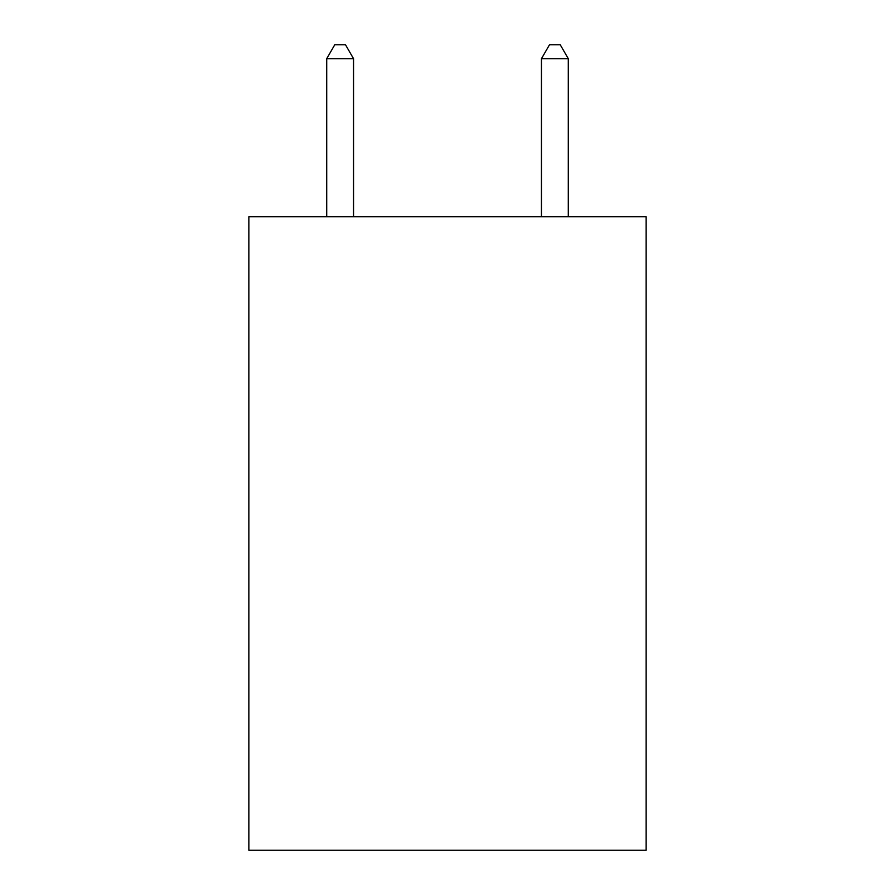 <?xml version="1.0" encoding="UTF-8"?>
<svg xmlns="http://www.w3.org/2000/svg" width="895" height="895" viewBox="0 0 895 895"><rect width="100%" height="100%" fill="white"/><g stroke="black" fill="none" stroke-linecap="round" stroke-linejoin="round"><path stroke-width="1.34" d="M646.134 216.758L646.134 850.25L248.866 850.25L248.866 216.758L646.134 216.758M353.547 216.758L353.547 58.712L326.709 58.712L326.709 216.758M326.709 58.712L334.764 44.75L345.492 44.75L353.547 58.712M568.291 216.758L568.291 58.712L541.453 58.712L541.453 216.758M541.453 58.712L549.508 44.75L560.236 44.75L568.291 58.712"/></g></svg>
